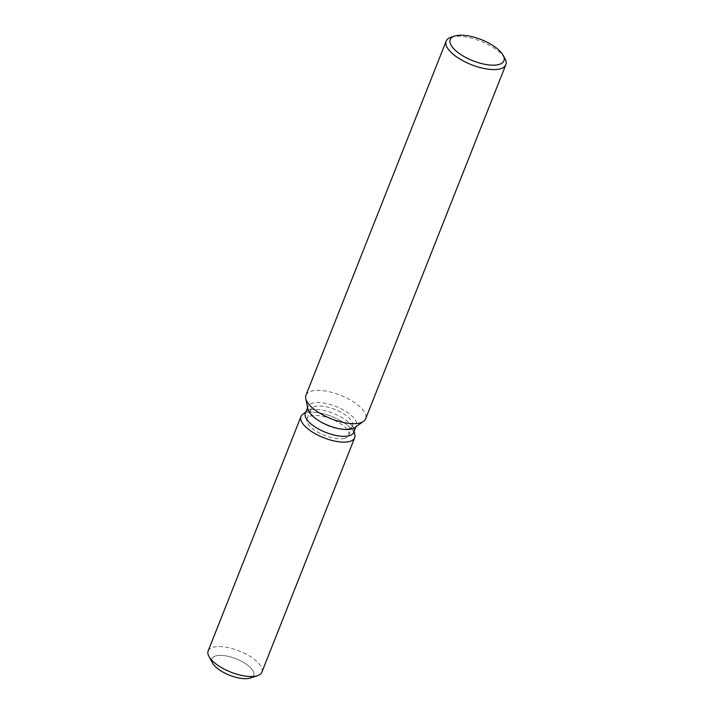 <?xml version="1.0" encoding="UTF-8"?>
<svg xmlns="http://www.w3.org/2000/svg" width="714" height="714" viewBox="0 0 714 714"><rect width="100%" height="100%" fill="white"/><g stroke="black" fill="none" stroke-linecap="round" stroke-linejoin="round"><path stroke-width="0.54" stroke-dasharray="3.57 2.68" d="M344.309 438.414A22.455 8.845 -158.4 0 1 319.301 432.961A22.455 8.845 -158.4 0 1 306.949 418.886A22.455 8.845 -158.4 0 1 311.349 415.878A22.455 8.845 -158.4 0 1 336.365 421.331A22.455 8.845 -158.4 0 1 348.709 435.415A22.455 8.845 -158.4 0 1 344.309 438.414M211.719 660.155A22.455 8.845 -158.4 0 1 211.969 658.763A22.455 8.845 -158.4 0 1 216.378 655.764A22.455 8.845 -158.4 0 1 241.386 661.218A22.455 8.845 -158.4 0 1 253.729 675.301A22.455 8.845 -158.4 0 1 249.329 678.3M305.36 413.308A25.981 10.237 -158.4 0 1 307.047 411.255A25.981 10.237 -158.4 0 1 310.456 409.836A25.981 10.237 -158.4 0 1 336.526 414.745A25.981 10.237 -158.4 0 1 353.867 429.783A25.981 10.237 -158.4 0 1 353.68 432.443M302.852 414.236A28.872 11.37 -158.4 0 1 306.645 412.665A28.872 11.37 -158.4 0 1 335.616 418.109A28.872 11.37 -158.4 0 1 354.876 434.826A28.872 11.37 -158.4 0 0 335.616 418.109A28.872 11.37 -158.4 0 0 306.645 412.665A28.872 11.37 -158.4 0 0 302.852 414.236M307.895 409.104A25.981 10.237 -158.4 0 1 308.073 406.453A25.981 10.237 -158.4 0 1 313.169 402.982A25.981 10.237 -158.4 0 1 342.113 409.292A25.981 10.237 -158.4 0 1 356.393 425.589A25.981 10.237 -158.4 0 1 354.715 427.641M305.976 395.19A32.076 12.638 -158.4 0 1 312.268 390.906A32.076 12.638 -158.4 0 1 347.995 398.689A32.076 12.638 -158.4 0 1 365.639 418.806M451.043 37.217A32.076 12.638 -158.4 0 1 452.453 36.833A32.076 12.638 -158.4 0 1 481.816 41.653A32.076 12.638 -158.4 0 1 504.941 58.557M348.066 428.918A22.455 8.845 -158.4 0 1 323.058 423.464A22.455 8.845 -158.4 0 1 310.706 409.381A22.455 8.845 -158.4 0 1 312.17 407.605A22.455 8.845 -158.4 0 1 315.115 406.382A22.455 8.845 -158.4 0 1 337.642 410.621A22.455 8.845 -158.4 0 1 352.627 423.625A22.455 8.845 -158.4 0 1 352.466 425.919A22.455 8.845 -158.4 0 1 348.066 428.918M212.593 663.092A22.455 8.845 -158.4 0 1 211.969 658.763A22.455 8.845 -158.4 0 1 216.378 655.764A22.455 8.845 -158.4 0 1 241.386 661.218A22.455 8.845 -158.4 0 1 253.729 675.301A22.455 8.845 -158.4 0 1 250.319 678.023M208.176 650.918A28.872 11.37 -158.4 0 1 213.843 647.062A28.872 11.37 -158.4 0 1 245.991 654.078A28.872 11.37 -158.4 0 1 261.868 672.177M310.706 409.381L306.949 418.886M307.047 411.255L312.17 407.605M307.6 407.649L308.073 406.453M355.92 426.785L356.393 425.589M353.867 429.783L352.627 423.625M352.466 425.919L348.709 435.415"/><path stroke-width="1.07" d="M354.671 437.78A28.872 11.37 -158.4 0 1 349.012 441.636A28.872 11.37 -158.4 0 0 354.876 434.826L354.153 431.247L354.876 434.826A28.872 11.37 -158.4 0 1 354.671 437.78L261.868 672.177A28.872 11.37 -158.4 0 1 257.486 675.685L250.319 678.023A22.455 8.845 -158.4 0 1 249.329 678.3A22.455 8.845 -158.4 0 1 225.865 673.623A22.455 8.845 -158.4 0 1 211.719 660.155M355.92 426.785L353.68 432.443A25.981 10.237 -158.4 0 1 348.584 435.915A25.981 10.237 -158.4 0 1 319.649 429.605A25.981 10.237 -158.4 0 1 305.36 413.308L307.6 407.649M349.012 441.636A28.872 11.37 -158.4 0 1 313.848 432.943A28.872 11.37 -158.4 0 1 302.852 414.236A28.872 11.37 -158.4 0 0 300.987 416.521A28.872 11.37 -158.4 0 0 316.855 434.621A28.872 11.37 -158.4 0 0 349.012 441.636M503.129 55.255L504.941 58.557A32.076 12.638 -158.4 0 1 505.824 64.733L365.639 418.806A32.076 12.638 -158.4 0 1 363.56 421.349L354.715 427.641A25.981 10.237 -158.4 0 1 351.306 429.06A25.981 10.237 -158.4 0 1 325.227 424.152A25.981 10.237 -158.4 0 1 307.895 409.104L305.753 398.466A32.076 12.638 -158.4 0 1 305.976 395.19L446.17 41.117A32.076 12.638 -158.4 0 1 451.043 37.217L454.622 36.048A28.872 11.37 -158.4 0 1 455.898 35.7A28.872 11.37 -158.4 0 1 482.325 40.038A28.872 11.37 -158.4 0 1 503.129 55.255A28.872 11.37 -158.4 0 1 498.265 64.671A28.872 11.37 -158.4 0 1 460.914 54.621A28.872 11.37 -158.4 0 1 454.622 36.048M363.56 421.349A32.076 12.638 -158.4 0 1 359.347 423.09A32.076 12.638 -158.4 0 1 327.155 417.038A32.076 12.638 -158.4 0 1 305.753 398.466M505.824 64.733A32.076 12.638 -158.4 0 1 499.532 69.026A32.076 12.638 -158.4 0 1 463.805 61.234A32.076 12.638 -158.4 0 1 446.17 41.117M257.486 675.685A28.872 11.37 -158.4 0 1 256.21 676.033A28.872 11.37 -158.4 0 1 229.783 671.696A28.872 11.37 -158.4 0 1 208.979 656.478A28.872 11.37 -158.4 0 1 208.176 650.918L300.987 416.521M249.329 678.3A22.455 8.845 -158.4 0 1 228.775 674.926A22.455 8.845 -158.4 0 1 212.593 663.092L208.979 656.478M305.833 412.112L302.852 414.236L305.833 412.112"/></g></svg>

